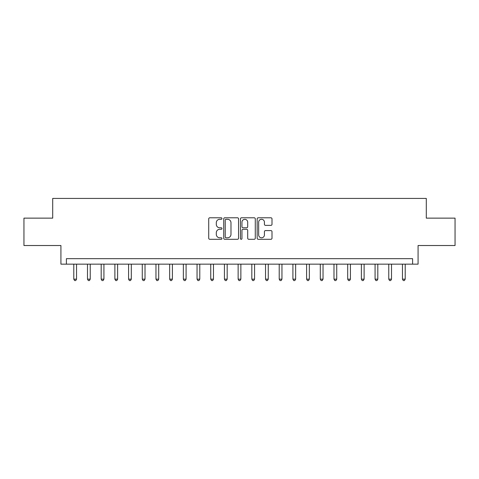 <?xml version="1.0" encoding="UTF-8"?>
<svg xmlns="http://www.w3.org/2000/svg" width="479" height="479" viewBox="0 0 479 479"><rect width="100%" height="100%" fill="white"/><g stroke="black" fill="none" stroke-linecap="round" stroke-linejoin="round"><path stroke-width="0.72" d="M221.975 218.544A0.754 0.754 0 0 0 221.22 217.789L209.796 217.789A1.078 1.078 0 0 0 208.718 218.867L208.718 238.225A1.078 1.078 0 0 0 209.796 239.296L221.22 239.296A0.754 0.754 0 0 0 221.975 238.548A0.754 0.754 0 0 0 221.22 237.794L219.741 237.794A3.443 3.443 0 0 1 216.298 234.351L216.298 232.74A3.443 3.443 0 0 1 219.741 229.297L221.22 229.297A0.754 0.754 0 0 0 221.975 228.543A0.754 0.754 0 0 0 221.22 227.794L219.741 227.794A3.443 3.443 0 0 1 216.298 224.352L216.298 222.735A3.443 3.443 0 0 1 219.741 219.298L221.22 219.298A0.754 0.754 0 0 0 221.975 218.544M270.928 225.369A1.078 1.078 0 0 0 272 224.298L272 218.867A1.078 1.078 0 0 0 270.928 217.789L258.241 217.789A1.078 1.078 0 0 0 257.163 218.867L257.163 238.225A1.078 1.078 0 0 0 258.241 239.296L270.928 239.296A1.078 1.078 0 0 0 272 238.225L272 231.662A1.078 1.078 0 0 0 270.928 230.591L265.498 230.591A1.078 1.078 0 0 0 264.42 231.662L264.42 234.914A2.874 2.874 0 0 1 261.546 237.794A2.874 2.874 0 0 1 258.666 234.914L258.666 222.172A2.874 2.874 0 0 1 261.546 219.298A2.874 2.874 0 0 1 264.42 222.172L264.42 224.298A1.078 1.078 0 0 0 265.498 225.369L270.928 225.369M412.599 264.151L418.077 264.151L418.077 245.523L455.05 245.523L455.05 218.137L426.292 218.137L426.292 198.42L52.708 198.42L52.708 218.137L23.95 218.137L23.95 245.523L60.923 245.523L60.923 264.151L412.599 264.151L412.599 258.672L66.401 258.672L66.401 264.151M238.56 218.867A1.078 1.078 0 0 0 237.482 217.789L224.795 217.789A1.078 1.078 0 0 0 223.717 218.867L223.717 238.225A1.078 1.078 0 0 0 224.795 239.296L237.482 239.296A1.078 1.078 0 0 0 238.56 238.225L238.56 218.867M241.518 217.789L254.205 217.789A1.078 1.078 0 0 1 255.283 218.867L255.283 238.225A1.078 1.078 0 0 1 254.205 239.296L248.775 239.296A1.078 1.078 0 0 1 247.697 238.225L247.697 230.375A1.078 1.078 0 0 0 246.625 229.297L243.021 229.297A1.078 1.078 0 0 0 241.949 230.375L241.949 238.548A0.754 0.754 0 0 1 241.194 239.296A0.754 0.754 0 0 1 240.44 238.548L240.44 218.867A1.078 1.078 0 0 1 241.518 217.789M225.98 219.298A0.754 0.754 0 0 0 225.226 220.047L225.226 237.039A0.754 0.754 0 0 0 225.98 237.794L227.537 237.794A3.443 3.443 0 0 0 230.98 234.351L230.98 222.735A3.443 3.443 0 0 0 227.537 219.298L225.98 219.298M247.697 222.226A2.874 2.874 0 0 0 244.823 219.352A2.874 2.874 0 0 0 241.949 222.226L241.949 226.717A1.078 1.078 0 0 0 243.021 227.794L246.625 227.794A1.078 1.078 0 0 0 247.697 226.717L247.697 222.226M73.796 264.151L73.796 279.161L76.538 279.161L76.538 264.151M76.538 279.161L75.712 280.58L74.622 280.58L73.796 279.161M87.489 264.151L87.489 279.161L90.232 279.161L90.232 264.151M90.232 279.161L89.411 280.58L88.316 280.58L87.489 279.161M101.189 264.151L101.189 279.161L103.925 279.161L103.925 264.151M103.925 279.161L103.105 280.58L102.009 280.58L101.189 279.161M114.882 264.151L114.882 279.161L117.618 279.161L117.618 264.151M117.618 279.161L116.798 280.58L115.702 280.58L114.882 279.161M128.576 264.151L128.576 279.161L131.312 279.161L131.312 264.151M131.312 279.161L130.492 280.58L129.396 280.58L128.576 279.161M142.269 264.151L142.269 279.161L145.011 279.161L145.011 264.151M145.011 279.161L144.185 280.58L143.089 280.58L142.269 279.161M155.962 264.151L155.962 279.161L158.705 279.161L158.705 264.151M158.705 279.161L157.878 280.58L156.789 280.58L155.962 279.161M169.656 264.151L169.656 279.161L172.398 279.161L172.398 264.151M172.398 279.161L171.578 280.58L170.482 280.58L169.656 279.161M183.355 264.151L183.355 279.161L186.091 279.161L186.091 264.151M186.091 279.161L185.271 280.58L184.176 280.58L183.355 279.161M197.049 264.151L197.049 279.161L199.785 279.161L199.785 264.151M199.785 279.161L198.965 280.58L197.869 280.58L197.049 279.161M210.742 264.151L210.742 279.161L213.478 279.161L213.478 264.151M213.478 279.161L212.658 280.58L211.562 280.58L210.742 279.161M224.435 264.151L224.435 279.161L227.178 279.161L227.178 264.151M227.178 279.161L226.351 280.58L225.256 280.58L224.435 279.161M238.129 264.151L238.129 279.161L240.871 279.161L240.871 264.151M240.871 279.161L240.045 280.58L238.955 280.58L238.129 279.161M251.822 264.151L251.822 279.161L254.565 279.161L254.565 264.151M254.565 279.161L253.744 280.58L252.649 280.58L251.822 279.161M265.522 264.151L265.522 279.161L268.258 279.161L268.258 264.151M268.258 279.161L267.438 280.58L266.342 280.58L265.522 279.161M279.215 264.151L279.215 279.161L281.951 279.161L281.951 264.151M281.951 279.161L281.131 280.58L280.035 280.58L279.215 279.161M292.909 264.151L292.909 279.161L295.645 279.161L295.645 264.151M295.645 279.161L294.825 280.58L293.729 280.58L292.909 279.161M306.602 264.151L306.602 279.161L309.344 279.161L309.344 264.151M309.344 279.161L308.518 280.58L307.422 280.58L306.602 279.161M320.295 264.151L320.295 279.161L323.038 279.161L323.038 264.151M323.038 279.161L322.211 280.58L321.122 280.58L320.295 279.161M333.989 264.151L333.989 279.161L336.731 279.161L336.731 264.151M336.731 279.161L335.911 280.58L334.815 280.58L333.989 279.161M347.688 264.151L347.688 279.161L350.424 279.161L350.424 264.151M350.424 279.161L349.604 280.58L348.508 280.58L347.688 279.161M361.382 264.151L361.382 279.161L364.118 279.161L364.118 264.151M364.118 279.161L363.298 280.58L362.202 280.58L361.382 279.161M375.075 264.151L375.075 279.161L377.811 279.161L377.811 264.151M377.811 279.161L376.991 280.58L375.895 280.58L375.075 279.161M388.768 264.151L388.768 279.161L391.511 279.161L391.511 264.151M391.511 279.161L390.684 280.58L389.589 280.58L388.768 279.161M402.462 264.151L402.462 279.161L405.204 279.161L405.204 264.151M405.204 279.161L404.378 280.58L403.288 280.58L402.462 279.161"/></g></svg>
